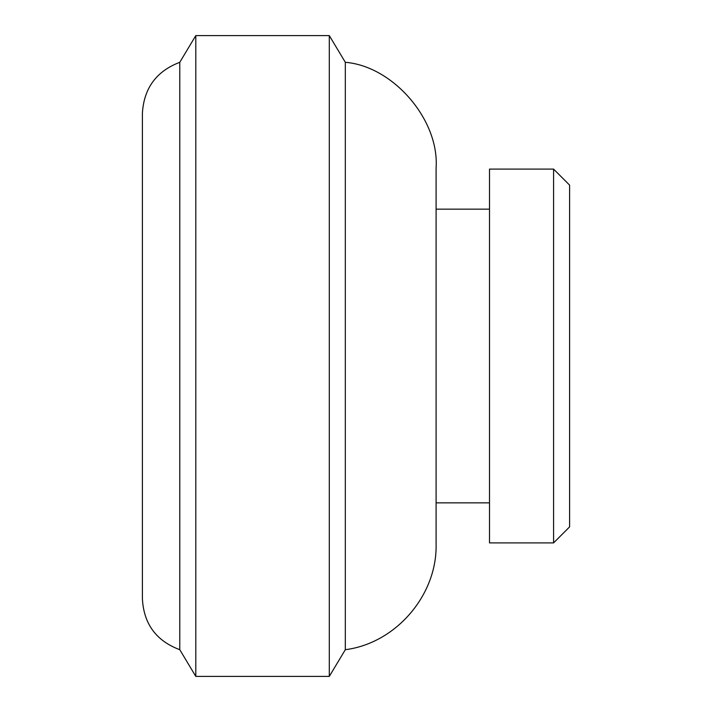 <?xml version="1.0" encoding="UTF-8"?>
<svg xmlns="http://www.w3.org/2000/svg" width="712" height="712" viewBox="0 0 712 712"><rect width="100%" height="100%" fill="white"/><g stroke="black" fill="none" stroke-linecap="round" stroke-linejoin="round"><path stroke-width="1.07" d="M195.8 35.6L195.8 676.4L179.78 649.7C156.195 640.88 143.735 623.908 142.4 598.765L142.4 113.235C143.904 88.217 156.364 71.236 179.78 62.3L195.8 35.6L329.3 35.6L345.32 62.3C393.229 66.216 439.411 119.936 436.1 167.89L436.1 544.11C437.319 595.072 395.881 643.265 345.32 649.7L345.32 62.3M569.6 526.88L569.6 185.12L553.58 169.1L553.58 542.9L569.6 526.88M553.58 542.9L489.5 542.9L489.5 169.1L553.58 169.1M436.1 209.15L489.5 209.15M436.1 502.85L489.5 502.85M345.32 649.7L329.3 676.4L329.3 35.6M195.8 676.4L329.3 676.4M179.78 649.7L179.78 62.3"/></g></svg>
